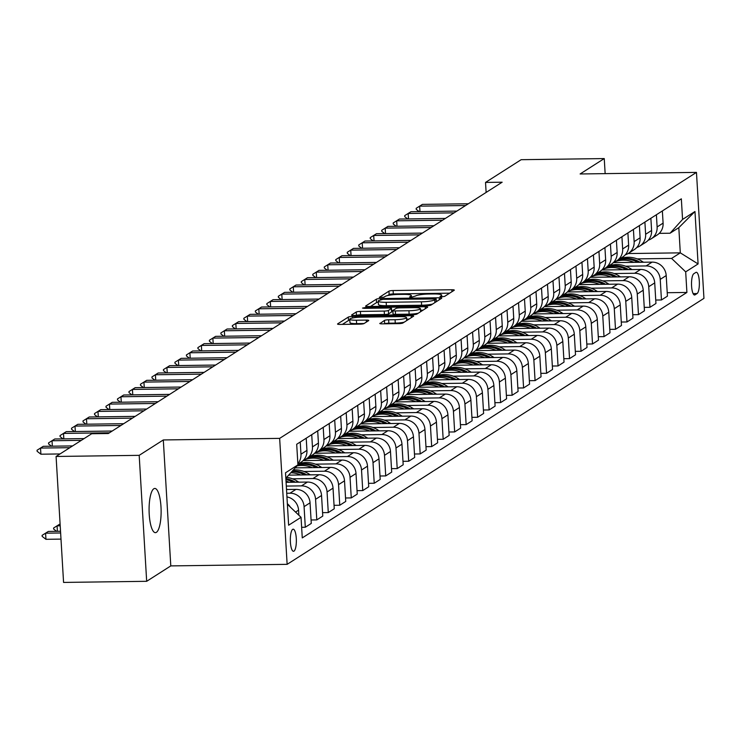 <?xml version="1.0" encoding="UTF-8"?>
<svg xmlns="http://www.w3.org/2000/svg" width="741" height="741" viewBox="0 0 741 741"><rect width="100%" height="100%" fill="white"/><g stroke="black" fill="none" stroke-linecap="round" stroke-linejoin="round"><path stroke-width="1.11" d="M441.701 296.826L444.609 296.391L454.196 290.277A3.39 0.546 -3.4 0 0 454.316 290.12A3.39 0.546 -3.4 0 0 451.834 289.74L393.11 290.537A3.39 0.546 -3.4 0 0 388.942 291.157L379.272 297.382L383.921 297.215L385.163 296.419A10.856 1.732 -3.4 0 1 398.491 294.436L403.391 294.372A10.856 1.732 -3.4 0 1 411.329 295.566A10.856 1.732 -3.4 0 1 410.94 296.076L409.616 296.974L411.357 297.234L415.506 296.011A10.856 1.732 -3.4 0 1 428.835 294.029L433.735 293.964A10.856 1.732 -3.4 0 1 441.673 295.159A10.856 1.732 -3.4 0 1 441.284 295.659L439.959 296.567L441.701 296.826M156.397 532.334A22.11 6.021 89.2 0 0 161.075 508.622A22.11 6.021 89.2 0 0 154.804 488.439A22.11 6.021 89.2 0 0 153.813 488.764A22.11 6.021 89.2 0 0 149.136 512.476A22.11 6.021 89.2 0 0 155.406 532.659A22.11 6.021 89.2 0 0 156.397 532.334M293.982 551.128A11.059 3.01 89.2 0 0 296.326 539.272A11.059 3.01 89.2 0 0 293.186 529.185A11.059 3.01 89.2 0 0 292.695 529.343A11.059 3.01 89.2 0 0 290.352 541.199A11.059 3.01 89.2 0 0 293.492 551.285A11.059 3.01 89.2 0 0 293.982 551.128M379.911 323.317A3.39 0.546 -3.4 0 0 379.781 323.474A3.39 0.546 -3.4 0 0 382.273 323.845L398.741 323.622A3.39 0.546 -3.4 0 0 402.909 323.002L413.552 316.212A3.39 0.546 -3.4 0 0 413.682 316.055A3.39 0.546 -3.4 0 0 411.199 315.675L352.466 316.472A3.39 0.546 -3.4 0 0 348.298 317.092L337.655 323.882A3.39 0.546 -3.4 0 0 337.535 324.039A3.39 0.546 -3.4 0 0 340.017 324.419L359.922 324.15A3.39 0.546 -3.4 0 0 364.081 323.53L368.638 320.621A3.39 0.546 -3.4 0 0 368.759 320.464A3.39 0.546 -3.4 0 0 366.276 320.093L356.412 320.223A9.068 1.454 -3.4 0 1 349.761 319.223A9.068 1.454 -3.4 0 1 361.238 317.148L399.899 316.62A9.068 1.454 -3.4 0 1 406.54 317.62A9.068 1.454 -3.4 0 1 395.073 319.704L388.627 319.788A3.39 0.546 -3.4 0 0 384.468 320.408L379.929 323.613M163.307 439.95L139.188 455.345L56.084 456.465L63.569 582.426L146.672 581.305L170.791 565.902L287.137 564.336L279.653 438.376L163.307 439.95L170.791 565.902M605.147 173.635L604.248 158.574L580.12 173.968L696.466 172.394L279.653 438.376M604.248 158.574L521.145 159.695L485.531 182.425L486.124 192.428M56.084 456.465L91.699 433.735L108.316 433.513L502.148 182.203L485.531 182.425M426.807 305.718A3.39 0.546 -3.4 0 0 430.966 305.097L441.617 298.308A3.39 0.546 -3.4 0 0 441.738 298.151A3.39 0.546 -3.4 0 0 439.256 297.771L380.522 298.567A3.39 0.546 -3.4 0 0 376.354 299.188L365.711 305.987A3.39 0.546 -3.4 0 0 365.591 306.144A3.39 0.546 -3.4 0 0 368.073 306.515L426.807 305.718M427.585 307.256L416.942 314.054A3.39 0.546 -3.4 0 1 412.774 314.675L354.041 315.462A3.39 0.546 -3.4 0 1 351.558 315.092A3.39 0.546 -3.4 0 1 351.679 314.934L356.236 312.026A3.39 0.546 -3.4 0 1 360.404 311.405L384.218 311.081A3.39 0.546 -3.4 0 0 388.386 310.47L391.405 308.534A3.39 0.546 -3.4 0 0 391.535 308.376A3.39 0.546 -3.4 0 0 389.053 308.006L364.248 308.339L362.516 308.08L365.517 307.534L425.223 306.728A3.39 0.546 -3.4 0 1 427.705 307.098A3.39 0.546 -3.4 0 1 427.585 307.256M695.827 272.447L693.808 273.735A10.707 2.918 89.2 0 0 691.538 285.22A10.707 2.918 89.2 0 0 694.576 295.001A10.707 2.918 89.2 0 0 695.058 294.844L697.086 293.547A10.707 2.918 89.2 0 0 699.347 282.062A10.707 2.918 89.2 0 0 696.308 272.29A10.707 2.918 89.2 0 0 695.827 272.447M287.137 564.336L703.95 298.354L696.466 172.394M628.099 253.552L680.303 252.848L678.812 227.654L670.077 233.22L682.563 219.429L681.34 198.829L296.696 444.276L297.928 464.876L285.841 478.223M682.563 219.429L694.975 211.509L698.087 263.935L685.684 271.854L671.578 258.414L637.14 258.878M667.224 292.714L686.907 292.445L685.684 271.854M686.907 292.445L302.263 537.901L301.041 517.301L288.629 525.221L285.517 472.795L297.928 464.876M139.188 455.345L146.672 581.305M671.578 258.414L680.303 252.848L698.087 263.935M301.633 527.286L305.301 527.24L304.079 506.64A13.82 13.116 -122.5 0 0 289.972 493.2L286.73 493.247M305.301 527.24L311.276 523.424L310.053 502.824A13.82 13.116 -122.5 0 0 295.946 489.393L286.508 489.514M311.072 519.978L316.796 519.904L315.573 499.314A13.82 13.116 -122.5 0 0 301.467 485.874L286.304 486.077M316.796 519.904L322.77 516.097L321.548 495.497A13.82 13.116 -122.5 0 0 307.441 482.058L286.082 482.345M322.567 512.652L328.282 512.577L327.059 491.978A13.82 13.116 -122.5 0 0 312.952 478.538L292.473 478.816M328.282 512.577L334.256 508.761L333.033 488.162A13.82 13.116 -122.5 0 0 318.926 474.731L288.638 475.138M334.052 505.316L339.767 505.242L338.544 484.651A13.82 13.116 -122.5 0 0 324.438 471.211L303.958 471.489M339.767 505.242L345.741 501.435L344.519 480.835A13.82 13.116 -122.5 0 0 330.412 467.395L295.214 467.877M345.538 497.989L351.262 497.915L350.039 477.315A13.82 13.116 -122.5 0 0 335.932 463.875L315.453 464.153M351.262 497.915L357.236 494.099L356.013 473.499A13.82 13.116 -122.5 0 0 341.907 460.068L303.134 460.587M357.032 490.653L362.747 490.579L361.525 469.989A13.82 13.116 -122.5 0 0 347.418 456.549L326.938 456.827M362.747 490.579L368.722 486.772L367.499 466.172A13.82 13.116 -122.5 0 0 353.392 452.732L314.619 453.26M368.518 483.327L374.233 483.252L373.01 462.653A13.82 13.116 -122.5 0 0 358.903 449.213L338.433 449.491M374.233 483.252L380.207 479.436L378.984 458.836A13.82 13.116 -122.5 0 0 364.878 445.406L326.114 445.925M380.003 476L385.728 475.917L384.505 455.326A13.82 13.116 -122.5 0 0 370.398 441.886L349.919 442.164M385.728 475.917L391.702 472.11L390.479 451.51A13.82 13.116 -122.5 0 0 376.372 438.07L337.6 438.598M391.498 468.664L397.213 468.59L395.99 447.99A13.82 13.116 -122.5 0 0 381.884 434.55L361.404 434.828M397.213 468.59L403.187 464.774L401.965 444.174A13.82 13.116 -122.5 0 0 387.858 430.743L349.085 431.262M402.984 461.337L408.699 461.254L407.476 440.663A13.82 13.116 -122.5 0 0 393.378 427.224L372.899 427.501M408.699 461.254L414.673 457.447L413.45 436.847A13.82 13.116 -122.5 0 0 399.343 423.407L360.58 423.935M414.469 454.001L420.193 453.927L418.971 433.328A13.82 13.116 -122.5 0 0 404.864 419.888L384.384 420.166M420.193 453.927L426.168 450.111L424.945 429.511A13.82 13.116 -122.5 0 0 410.838 416.081L372.065 416.599M425.964 446.675L431.679 446.591L430.456 426.001A13.82 13.116 -122.5 0 0 416.349 412.561L395.87 412.839M431.679 446.591L437.653 442.785L436.43 422.185A13.82 13.116 -122.5 0 0 422.324 408.745L383.551 409.273M437.449 439.339L443.174 439.265L441.942 418.665A13.82 13.116 -122.5 0 0 427.844 405.225L407.365 405.503M443.174 439.265L449.148 435.449L447.916 414.858A13.82 13.116 -122.5 0 0 433.818 401.418L395.046 401.937M448.935 432.012L454.659 431.929L453.436 411.338A13.82 13.116 -122.5 0 0 439.33 397.898L418.85 398.176M454.659 431.929L460.633 428.122L459.411 407.522A13.82 13.116 -122.5 0 0 445.304 394.082L406.531 394.61M460.43 424.676L466.145 424.602L464.922 404.002A13.82 13.116 -122.5 0 0 450.815 390.563L430.336 390.84M466.145 424.602L472.119 420.786L470.896 400.196A13.82 13.116 -122.5 0 0 456.789 386.756L418.017 387.274M471.915 417.35L477.639 417.266L476.407 396.676A13.82 13.116 -122.5 0 0 462.31 383.236L441.831 383.514M477.639 417.266L483.614 413.459L482.382 392.86A13.82 13.116 -122.5 0 0 468.284 379.42L429.511 379.948M483.401 410.014L489.125 409.94L487.902 389.34A13.82 13.116 -122.5 0 0 473.795 375.9L453.316 376.178M489.125 409.94L495.099 406.124L493.877 385.533A13.82 13.116 -122.5 0 0 479.77 372.093L440.997 372.612M494.895 402.687L500.61 402.604L499.388 382.013A13.82 13.116 -122.5 0 0 485.281 368.573L464.802 368.851M500.61 402.604L506.585 398.797L505.362 378.197A13.82 13.116 -122.5 0 0 491.255 364.757L452.482 365.285M506.381 395.351L512.105 395.277L510.882 374.677A13.82 13.116 -122.5 0 0 496.776 361.238L476.296 361.515M512.105 395.277L518.079 391.461L516.847 370.87A13.82 13.116 -122.5 0 0 502.75 357.431L463.977 357.949M517.876 388.025L523.591 387.941L522.368 367.351A13.82 13.116 -122.5 0 0 508.261 353.911L487.782 354.189M523.591 387.941L529.565 384.134L528.342 363.535A13.82 13.116 -122.5 0 0 514.235 350.095L475.463 350.623M529.361 380.689L535.076 380.615L533.853 360.015A13.82 13.116 -122.5 0 0 519.747 346.575L499.267 346.853M535.076 380.615L541.05 376.798L539.828 356.208A13.82 13.116 -122.5 0 0 525.721 342.768L486.948 343.287M540.847 373.362L546.571 373.279L545.348 352.688A13.82 13.116 -122.5 0 0 531.241 339.248L510.762 339.526M546.571 373.279L552.545 369.472L551.323 348.872A13.82 13.116 -122.5 0 0 537.216 335.432L498.443 335.96M552.341 366.026L558.056 365.952L556.834 345.352A13.82 13.116 -122.5 0 0 542.727 331.912L522.248 332.19M558.056 365.952L564.031 362.136L562.808 341.545A13.82 13.116 -122.5 0 0 548.701 328.106L509.928 328.624M563.827 358.7L569.542 358.616L568.319 338.026A13.82 13.116 -122.5 0 0 554.212 324.586L533.733 324.864M569.542 358.616L575.516 354.809L574.294 334.21A13.82 13.116 -122.5 0 0 560.187 320.77L521.414 321.298M575.312 351.364L581.037 351.29L579.814 330.69A13.82 13.116 -122.5 0 0 565.707 317.25L545.228 317.528M581.037 351.29L587.011 347.473L585.788 326.883A13.82 13.116 -122.5 0 0 571.682 313.443L532.909 313.962M586.807 344.037L592.522 343.954L591.299 323.363A13.82 13.116 -122.5 0 0 577.193 309.923L556.713 310.201M592.522 343.954L598.496 340.147L597.274 319.547A13.82 13.116 -122.5 0 0 583.167 306.107L544.394 306.635M598.293 336.701L604.008 336.627L602.785 316.027A13.82 13.116 -122.5 0 0 588.678 302.587L568.199 302.865M604.008 336.627L609.982 332.811L608.759 312.22A13.82 13.116 -122.5 0 0 594.653 298.78L555.88 299.308M609.778 329.375L615.502 329.291L614.28 308.701A13.82 13.116 -122.5 0 0 600.173 295.261L579.694 295.539M615.502 329.291L621.477 325.484L620.254 304.884A13.82 13.116 -122.5 0 0 606.147 291.445L567.374 291.973M621.273 322.039L626.988 321.965L625.765 301.365A13.82 13.116 -122.5 0 0 611.658 287.925L591.179 288.203M626.988 321.965L632.962 318.148L631.74 297.558A13.82 13.116 -122.5 0 0 617.633 284.118L578.86 284.646M632.758 314.712L638.473 314.629L637.251 294.038A13.82 13.116 -122.5 0 0 623.144 280.598L602.674 280.876M638.473 314.629L644.448 310.822L643.225 290.222A13.82 13.116 -122.5 0 0 629.118 276.782L590.355 277.31M644.244 307.376L649.968 307.302L648.745 286.702A13.82 13.116 -122.5 0 0 634.639 273.262L614.159 273.54M649.968 307.302L655.942 303.486L654.72 282.895A13.82 13.116 -122.5 0 0 640.613 269.455L601.84 269.983M655.739 300.049L661.454 299.966L660.231 279.376A13.82 13.116 -122.5 0 0 646.124 265.936L625.645 266.214M661.454 299.966L667.428 296.159L666.205 275.559A13.82 13.116 -122.5 0 0 652.099 262.119L613.326 262.647M659.231 233.369L670.077 233.22M648.264 240.167A13.82 13.116 -122.5 0 0 651.256 238.778L657.23 234.962A13.82 13.116 -122.5 0 0 663.093 223.134L662.371 210.935M651.256 238.778A13.82 13.116 -122.5 0 0 657.119 226.95L656.396 214.751M636.769 247.494A13.82 13.116 -122.5 0 0 639.761 246.105L645.735 242.298A13.82 13.116 -122.5 0 0 651.598 230.47L650.876 218.271M639.761 246.105A13.82 13.116 -122.5 0 0 645.624 234.276L644.902 222.087M625.284 254.83A13.82 13.116 -122.5 0 0 628.275 253.441L634.25 249.624A13.82 13.116 -122.5 0 0 640.113 237.796L639.39 225.597M628.275 253.441A13.82 13.116 -122.5 0 0 634.139 241.612L633.416 229.414M613.798 262.157A13.82 13.116 -122.5 0 0 616.79 260.767L622.764 256.96A13.82 13.116 -122.5 0 0 628.627 245.132L627.896 232.933M616.79 260.767A13.82 13.116 -122.5 0 0 622.653 248.939L621.931 236.75M602.303 269.492A13.82 13.116 -122.5 0 0 605.295 268.103L611.269 264.287A13.82 13.116 -122.5 0 0 617.133 252.459L616.41 240.26M605.295 268.103A13.82 13.116 -122.5 0 0 611.158 256.275L610.436 244.076M590.818 276.819A13.82 13.116 -122.5 0 0 593.81 275.43L599.784 271.623A13.82 13.116 -122.5 0 0 605.647 259.795L604.925 247.596M593.81 275.43A13.82 13.116 -122.5 0 0 599.673 263.601L598.95 251.412M579.332 284.155A13.82 13.116 -122.5 0 0 582.324 282.766L588.298 278.949A13.82 13.116 -122.5 0 0 594.162 267.121L593.43 254.923M582.324 282.766A13.82 13.116 -122.5 0 0 588.187 270.937L587.456 258.739M567.838 291.482A13.82 13.116 -122.5 0 0 570.829 290.092L576.804 286.285A13.82 13.116 -122.5 0 0 582.667 274.448L581.944 262.258M570.829 290.092A13.82 13.116 -122.5 0 0 576.693 278.264L575.97 266.075M556.352 298.818A13.82 13.116 -122.5 0 0 559.344 297.428L565.318 293.612A13.82 13.116 -122.5 0 0 571.181 281.784L570.459 269.585M559.344 297.428A13.82 13.116 -122.5 0 0 565.207 285.6L564.485 273.401M544.867 306.144A13.82 13.116 -122.5 0 0 547.858 304.755L553.833 300.948A13.82 13.116 -122.5 0 0 559.696 289.11L558.964 276.921M547.858 304.755A13.82 13.116 -122.5 0 0 553.722 292.927L552.99 280.737M533.372 313.48A13.82 13.116 -122.5 0 0 536.364 312.091L542.338 308.275A13.82 13.116 -122.5 0 0 548.201 296.446L547.479 284.248M536.364 312.091A13.82 13.116 -122.5 0 0 542.227 300.262L541.504 288.064M521.886 320.807A13.82 13.116 -122.5 0 0 524.878 319.417L530.852 315.61A13.82 13.116 -122.5 0 0 536.716 303.773L535.993 291.584M524.878 319.417A13.82 13.116 -122.5 0 0 530.741 307.589L530.019 295.39M510.401 328.143A13.82 13.116 -122.5 0 0 513.393 326.753L519.367 322.937A13.82 13.116 -122.5 0 0 525.23 311.109L524.498 298.91M513.393 326.753A13.82 13.116 -122.5 0 0 519.256 314.925L518.524 302.726M498.906 335.469A13.82 13.116 -122.5 0 0 501.898 334.08L507.872 330.273A13.82 13.116 -122.5 0 0 513.735 318.435L513.013 306.246M501.898 334.08A13.82 13.116 -122.5 0 0 507.761 322.252L507.039 310.053M487.421 342.805A13.82 13.116 -122.5 0 0 490.412 341.416L496.387 337.6A13.82 13.116 -122.5 0 0 502.25 325.771L501.527 313.573M490.412 341.416A13.82 13.116 -122.5 0 0 496.275 329.588L495.553 317.389M475.935 350.132A13.82 13.116 -122.5 0 0 478.927 348.742L484.901 344.935A13.82 13.116 -122.5 0 0 490.764 333.098L490.033 320.909M478.927 348.742A13.82 13.116 -122.5 0 0 484.79 336.914L484.058 324.715M464.44 357.468A13.82 13.116 -122.5 0 0 467.432 356.078L473.406 352.262A13.82 13.116 -122.5 0 0 479.27 340.434L478.547 328.235M467.432 356.078A13.82 13.116 -122.5 0 0 473.295 344.25L472.573 332.051M452.955 364.794A13.82 13.116 -122.5 0 0 455.947 363.405L461.921 359.598A13.82 13.116 -122.5 0 0 467.784 347.761L467.062 335.571M455.947 363.405A13.82 13.116 -122.5 0 0 461.81 351.577L461.087 339.378M441.46 372.13A13.82 13.116 -122.5 0 0 444.461 370.741L450.435 366.925A13.82 13.116 -122.5 0 0 456.289 355.096L455.567 342.898M444.461 370.741A13.82 13.116 -122.5 0 0 450.315 358.903L449.592 346.714M429.975 379.457A13.82 13.116 -122.5 0 0 432.966 378.067L438.941 374.261A13.82 13.116 -122.5 0 0 444.804 362.423L444.081 350.234M432.966 378.067A13.82 13.116 -122.5 0 0 438.829 366.239L438.107 354.041M418.489 386.793A13.82 13.116 -122.5 0 0 421.481 385.403L427.455 381.587A13.82 13.116 -122.5 0 0 433.318 369.759L432.596 357.56M421.481 385.403A13.82 13.116 -122.5 0 0 427.344 373.566L426.621 361.376M406.994 394.119A13.82 13.116 -122.5 0 0 409.986 392.73L415.96 388.923A13.82 13.116 -122.5 0 0 421.824 377.086L421.101 364.896M409.986 392.73A13.82 13.116 -122.5 0 0 415.849 380.902L415.127 368.703M395.509 401.455A13.82 13.116 -122.5 0 0 398.501 400.066L404.475 396.25A13.82 13.116 -122.5 0 0 410.338 384.422L409.616 372.223M398.501 400.066A13.82 13.116 -122.5 0 0 404.364 388.228L403.641 376.039M384.023 408.782A13.82 13.116 -122.5 0 0 387.015 407.393L392.989 403.576A13.82 13.116 -122.5 0 0 398.853 391.748L398.13 379.559M387.015 407.393A13.82 13.116 -122.5 0 0 392.878 395.564L392.156 383.366M372.528 416.118A13.82 13.116 -122.5 0 0 375.52 414.728L381.495 410.912A13.82 13.116 -122.5 0 0 387.358 399.084L386.635 386.885M375.52 414.728A13.82 13.116 -122.5 0 0 381.383 402.891L380.661 390.702M361.043 423.444A13.82 13.116 -122.5 0 0 364.035 422.055L370.009 418.239A13.82 13.116 -122.5 0 0 375.872 406.411L375.15 394.221M364.035 422.055A13.82 13.116 -122.5 0 0 369.898 410.227L369.175 398.028M349.557 430.78A13.82 13.116 -122.5 0 0 352.549 429.391L358.524 425.575A13.82 13.116 -122.5 0 0 364.387 413.747L363.655 401.548M352.549 429.391A13.82 13.116 -122.5 0 0 358.412 417.554L357.681 405.364M338.063 438.107A13.82 13.116 -122.5 0 0 341.055 436.718L347.029 432.901A13.82 13.116 -122.5 0 0 352.892 421.073L352.17 408.884M341.055 436.718A13.82 13.116 -122.5 0 0 346.918 424.889L346.195 412.691M326.577 445.443A13.82 13.116 -122.5 0 0 329.569 444.054L335.543 440.237A13.82 13.116 -122.5 0 0 341.406 428.409L340.684 416.21M329.569 444.054A13.82 13.116 -122.5 0 0 335.432 432.216L334.71 420.027M315.092 452.77A13.82 13.116 -122.5 0 0 318.084 451.38L324.058 447.564A13.82 13.116 -122.5 0 0 329.921 435.736L329.189 423.546M318.084 451.38A13.82 13.116 -122.5 0 0 323.947 439.552L323.215 427.353M303.597 460.105A13.82 13.116 -122.5 0 0 306.589 458.716L312.563 454.9A13.82 13.116 -122.5 0 0 318.426 443.072L317.704 430.873M306.589 458.716A13.82 13.116 -122.5 0 0 312.452 446.879L311.729 434.689M297.891 464.264L301.078 462.227A13.82 13.116 -122.5 0 0 306.941 450.398L306.218 438.209M297.854 463.662A13.82 13.116 -122.5 0 0 300.966 454.214L300.244 442.016M298.864 515.236L298.567 510.16A13.82 13.116 -122.5 0 0 286.952 496.924M290.379 507.15A13.82 13.116 -122.5 0 0 287.351 503.713M287.388 504.297L301.041 517.301M678.812 227.654L694.975 211.509M449.648 293.177L393.304 293.945A3.39 0.546 -3.4 0 0 389.145 294.566L387.534 295.585M378.299 302.152A3.39 0.546 -3.4 0 0 376.558 302.597L370.463 306.478M437.06 301.207L436.273 301.226M436.051 299.003L382.847 299.327L378.623 300.596A10.856 1.732 -3.4 0 0 378.234 301.096A10.856 1.732 -3.4 0 0 386.181 302.3L421.416 301.819A10.856 1.732 -3.4 0 0 434.745 299.836L436.051 299.003L436.217 301.754M378.234 301.096L378.438 304.505A10.856 1.732 -3.4 0 0 386.376 305.7L386.181 302.3M432.577 304.079A10.856 1.732 -3.4 0 1 421.62 305.227L386.376 305.7M391.591 311.646A3.39 0.546 -3.4 0 1 391.73 311.785A3.39 0.546 -3.4 0 1 391.609 311.942L388.59 313.869A3.39 0.546 -3.4 0 1 384.422 314.49L360.608 314.814A3.39 0.546 -3.4 0 0 356.44 315.434L356.236 312.026M391.665 310.59L392.832 310.572A3.39 0.546 -3.4 0 0 395.314 310.933L408.939 310.748A9.068 1.454 -3.4 0 0 420.406 308.673A9.068 1.454 -3.4 0 0 413.765 307.672L400.14 307.858A3.39 0.546 -3.4 0 0 395.981 308.478L392.952 310.405A3.39 0.546 -3.4 0 0 392.832 310.562L393.036 313.962A3.39 0.546 -3.4 0 0 395.518 314.341L395.314 310.933M420.499 310.201L423.028 310.164M395.518 314.341L409.143 314.156A9.068 1.454 -3.4 0 0 418.276 313.202M404.16 322.205A9.068 1.454 -3.4 0 1 395.277 323.104L388.83 323.196A3.39 0.546 -3.4 0 0 384.662 323.808L384.468 320.408M349.761 319.223L349.965 322.622A9.068 1.454 -3.4 0 0 356.606 323.632L356.412 320.223M364.09 323.53L356.606 323.632M349.817 320.121A3.39 0.546 -3.4 0 0 348.502 320.501L342.407 324.382M409.004 319.112L406.633 319.149M643.494 262.24L642.058 261.332A26.426 25.083 -122.5 0 0 620.226 258.581M633.907 262.37A26.426 25.083 -122.5 0 0 613.687 262.277M640.057 262.286A26.426 25.083 -122.5 0 0 618.476 259.693M617.373 260.397A26.426 25.083 57.5 0 1 637.806 262.314M419.165 211.602L416.238 209.342L416.183 208.314L422.416 204.386L468.358 203.766M465.598 205.526L419.656 206.146L419.98 211.593M422.416 204.386L416.183 208.314M632.008 269.567L630.563 268.659A26.426 25.083 -122.5 0 0 608.732 265.908M622.421 269.696A26.426 25.083 -122.5 0 0 602.201 269.604M628.572 269.613A26.426 25.083 -122.5 0 0 606.99 267.019M605.888 267.723A26.426 25.083 57.5 0 1 626.312 269.65M620.513 276.902L619.078 275.995A26.426 25.083 -122.5 0 0 597.246 273.244M610.927 277.032A26.426 25.083 -122.5 0 0 590.716 276.939M617.077 276.949A26.426 25.083 -122.5 0 0 595.495 274.355M594.393 275.059A26.426 25.083 57.5 0 1 614.826 276.977M609.028 284.229L607.592 283.321A26.426 25.083 -122.5 0 0 585.76 280.57M599.441 284.359A26.426 25.083 -122.5 0 0 579.221 284.266M605.592 284.275A26.426 25.083 -122.5 0 0 584.01 281.682M582.908 282.386A26.426 25.083 57.5 0 1 603.331 284.312M407.67 218.938L404.753 216.668L404.688 215.65L410.931 211.722L456.873 211.092M454.113 212.852L408.171 213.473L408.495 218.928M410.931 211.722L404.688 215.65M396.185 226.264L393.258 224.004L393.202 222.976L399.436 219.049L445.378 218.428M442.627 220.188L396.685 220.809L397.009 226.255M399.436 219.049L393.202 222.976M384.699 233.6L381.772 231.331L381.708 230.312L387.951 226.385L433.893 225.755M431.132 227.515L385.19 228.135L385.515 233.591M387.951 226.385L381.708 230.312M597.542 291.565L596.097 290.657A26.426 25.083 -122.5 0 0 574.266 287.906M587.956 291.695A26.426 25.083 -122.5 0 0 567.736 291.602M594.106 291.611A26.426 25.083 -122.5 0 0 572.524 289.018M571.422 289.722A26.426 25.083 57.5 0 1 591.846 291.639M373.205 240.927L370.287 238.667L370.222 237.639L376.465 233.711L422.398 233.091M419.647 234.851L373.705 235.471L374.029 240.918M376.465 233.711L370.222 237.639M586.048 298.892L584.612 297.984A26.426 25.083 -122.5 0 0 562.78 295.233M576.461 299.021A26.426 25.083 -122.5 0 0 556.25 298.929M582.611 298.938A26.426 25.083 -122.5 0 0 561.03 296.344M559.927 297.048A26.426 25.083 57.5 0 1 580.36 298.975M574.562 306.228L573.126 305.32A26.426 25.083 -122.5 0 0 551.285 302.569M564.975 306.357A26.426 25.083 -122.5 0 0 544.755 306.265M571.126 306.274A26.426 25.083 -122.5 0 0 549.544 303.68M548.442 304.384A26.426 25.083 57.5 0 1 568.866 306.302M563.077 313.554L561.632 312.646A26.426 25.083 -122.5 0 0 539.8 309.895M553.49 313.684A26.426 25.083 -122.5 0 0 533.27 313.591M559.64 313.6A26.426 25.083 -122.5 0 0 538.059 311.007M536.956 311.711A26.426 25.083 57.5 0 1 557.38 313.638M551.582 320.89L550.146 319.982A26.426 25.083 -122.5 0 0 528.314 317.231M541.995 321.02A26.426 25.083 -122.5 0 0 521.775 320.927M548.145 320.936A26.426 25.083 -122.5 0 0 526.564 318.343M525.462 319.047A26.426 25.083 57.5 0 1 545.895 320.964M540.096 328.217L538.661 327.309A26.426 25.083 -122.5 0 0 516.82 324.558M530.51 328.346A26.426 25.083 -122.5 0 0 510.29 328.254M536.66 328.263A26.426 25.083 -122.5 0 0 515.078 325.67M513.976 326.373A26.426 25.083 57.5 0 1 534.4 328.3M361.719 248.263L358.792 245.993L358.737 244.975L364.97 241.038L410.912 240.417M408.152 242.177L362.219 242.798L362.534 248.254M364.97 241.038L358.737 244.975M350.234 255.589L347.307 253.329L347.242 252.301L353.485 248.374L399.427 247.753M396.667 249.513L350.725 250.134L351.049 255.58M353.485 248.374L347.242 252.301M338.739 262.925L335.821 260.656L335.756 259.637L341.99 255.701L387.932 255.08M385.181 256.84L339.239 257.46L339.563 262.916M341.99 255.701L335.756 259.637M327.253 270.252L324.326 267.992L324.271 266.964L330.505 263.036L376.447 262.416M373.686 264.176L327.744 264.796L328.068 270.243M330.505 263.036L324.271 266.964M315.768 277.588L312.841 275.319L312.776 274.3L319.019 270.363L364.961 269.743M362.201 271.502L316.259 272.123L316.583 277.579M319.019 270.363L312.776 274.3M528.611 335.553L527.166 334.645A26.426 25.083 -122.5 0 0 505.334 331.894M519.024 335.682A26.426 25.083 -122.5 0 0 498.804 335.59M525.174 335.599A26.426 25.083 -122.5 0 0 503.593 333.005M502.481 333.709A26.426 25.083 57.5 0 1 522.914 335.627M304.273 284.915L301.355 282.654L301.291 281.626L307.524 277.699L353.466 277.078M350.715 278.838L304.773 279.459L305.097 284.905M307.524 277.699L301.291 281.626M517.116 342.879L515.68 341.971A26.426 25.083 -122.5 0 0 493.849 339.221M507.529 343.009A26.426 25.083 -122.5 0 0 487.309 342.916M513.68 342.926A26.426 25.083 -122.5 0 0 492.098 340.332M490.996 341.036A26.426 25.083 57.5 0 1 511.429 342.963M292.788 292.25L289.861 289.981L289.805 288.962L296.039 285.026L341.981 284.405M339.221 286.165L293.279 286.786L293.603 292.241M296.039 285.026L289.805 288.962M505.631 350.215L504.186 349.307A26.426 25.083 -122.5 0 0 482.354 346.556M496.044 350.345A26.426 25.083 -122.5 0 0 475.824 350.252M502.194 350.261A26.426 25.083 -122.5 0 0 480.613 347.668M479.51 348.372A26.426 25.083 57.5 0 1 499.934 350.289M281.293 299.577L278.375 297.317L278.31 296.289L284.553 292.362L330.495 291.741M327.735 293.501L281.793 294.121L282.117 299.568M284.553 292.362L278.31 296.289M494.136 357.542L492.7 356.634A26.426 25.083 -122.5 0 0 470.868 353.883M484.558 357.671A26.426 25.083 -122.5 0 0 464.338 357.579M490.709 357.588A26.426 25.083 -122.5 0 0 469.127 354.995M468.016 355.699A26.426 25.083 57.5 0 1 488.449 357.625M269.807 306.913L266.89 304.644L266.825 303.625L273.059 299.688L319 299.068M316.25 300.827L270.308 301.448L270.632 306.904M273.059 299.688L266.825 303.625M482.65 364.878L481.215 363.97A26.426 25.083 -122.5 0 0 459.383 361.21M473.064 365.007A26.426 25.083 -122.5 0 0 452.844 364.915M479.214 364.924A26.426 25.083 -122.5 0 0 457.632 362.33M456.53 363.034A26.426 25.083 57.5 0 1 476.963 364.952M258.322 314.24L255.395 311.98L255.339 310.951L261.573 307.024L307.515 306.404M304.755 308.163L258.813 308.784L259.137 314.23M261.573 307.024L255.339 310.951M471.165 372.204L469.72 371.297A26.426 25.083 -122.5 0 0 447.888 368.546M461.578 372.334A26.426 25.083 -122.5 0 0 441.358 372.241M467.728 372.251A26.426 25.083 -122.5 0 0 446.147 369.657M445.045 370.361A26.426 25.083 57.5 0 1 465.468 372.288M246.827 321.575L243.909 319.306L243.845 318.287L250.088 314.351L296.03 313.73M293.269 315.49L247.327 316.111L247.651 321.566M250.088 314.351L243.845 318.287M459.67 379.54L458.234 378.632A26.426 25.083 -122.5 0 0 436.403 375.872M450.083 379.67A26.426 25.083 -122.5 0 0 429.873 379.577M456.234 379.587A26.426 25.083 -122.5 0 0 434.652 376.993M433.55 377.697A26.426 25.083 57.5 0 1 453.983 379.614M448.185 386.867L446.749 385.959A26.426 25.083 -122.5 0 0 424.917 383.208M438.598 386.997A26.426 25.083 -122.5 0 0 418.378 386.904M444.748 386.913A26.426 25.083 -122.5 0 0 423.167 384.32M422.064 385.024A26.426 25.083 57.5 0 1 442.497 386.95M436.699 394.203L435.254 393.295A26.426 25.083 -122.5 0 0 413.422 390.535M427.112 394.332A26.426 25.083 -122.5 0 0 406.892 394.24M433.263 394.249A26.426 25.083 -122.5 0 0 411.681 391.656M410.579 392.36A26.426 25.083 57.5 0 1 431.003 394.277M425.204 401.529L423.769 400.622A26.426 25.083 -122.5 0 0 401.937 397.871M415.618 401.659A26.426 25.083 -122.5 0 0 395.407 401.566M421.768 401.576A26.426 25.083 -122.5 0 0 400.186 398.982M399.084 399.686A26.426 25.083 57.5 0 1 419.517 401.613M413.719 408.865L412.283 407.958A26.426 25.083 -122.5 0 0 390.451 405.197M404.132 408.995A26.426 25.083 -122.5 0 0 383.912 408.902M410.282 408.912A26.426 25.083 -122.5 0 0 388.701 406.318M387.599 407.022A26.426 25.083 57.5 0 1 408.032 408.939M402.233 416.192L400.788 415.284A26.426 25.083 -122.5 0 0 378.957 412.533M392.647 416.322A26.426 25.083 -122.5 0 0 372.427 416.229M398.797 416.238A26.426 25.083 -122.5 0 0 377.215 413.645M376.113 414.349A26.426 25.083 57.5 0 1 396.537 416.275M390.739 423.528L389.303 422.611A26.426 25.083 -122.5 0 0 367.471 419.86M381.152 423.657A26.426 25.083 -122.5 0 0 360.941 423.565M387.302 423.574A26.426 25.083 -122.5 0 0 365.721 420.981M364.618 421.685A26.426 25.083 57.5 0 1 385.051 423.602M379.253 430.854L377.817 429.947A26.426 25.083 -122.5 0 0 355.986 427.196M369.666 430.984A26.426 25.083 -122.5 0 0 349.446 430.892M375.817 430.901A26.426 25.083 -122.5 0 0 354.235 428.307M353.133 429.011A26.426 25.083 57.5 0 1 373.566 430.938M235.342 328.902L232.415 326.642L232.359 325.614L238.593 321.687L284.535 321.066M281.784 322.826L235.842 323.447L236.166 328.893M238.593 321.687L232.359 325.614M223.856 336.238L220.929 333.969L220.874 332.95L227.107 329.013L273.049 328.393M270.289 330.153L224.347 330.773L224.671 336.229M227.107 329.013L220.874 332.95M212.361 343.565L209.444 341.305L209.379 340.276L215.622 336.349L261.564 335.729M258.804 337.488L212.862 338.109L213.186 343.555M215.622 336.349L209.379 340.276M200.876 350.901L197.949 348.631L197.893 347.612L204.127 343.676L250.069 343.055M247.318 344.815L201.376 345.436L201.7 350.891M204.127 343.676L197.893 347.612M189.39 358.227L186.463 355.967L186.408 354.939L192.641 351.012L238.583 350.391M235.823 352.151L189.881 352.772L190.205 358.218M192.641 351.012L186.408 354.939M177.896 365.563L174.978 363.294L174.913 362.275L181.156 358.338L227.098 357.718M224.338 359.478L178.396 360.098L178.72 365.554M181.156 358.338L174.913 362.275M166.41 372.89L163.483 370.63L163.428 369.602L169.661 365.674L215.603 365.054M212.852 366.814L166.91 367.434L167.234 372.88M169.661 365.674L163.428 369.602M154.925 380.226L151.998 377.956L151.933 376.937L158.176 373.001L204.118 372.38M201.357 374.14L155.415 374.761L155.74 380.216M158.176 373.001L151.933 376.937M367.768 438.19L366.323 437.273A26.426 25.083 -122.5 0 0 344.491 434.522M358.181 438.32A26.426 25.083 -122.5 0 0 337.961 438.227M364.331 438.237A26.426 25.083 -122.5 0 0 342.75 435.643M341.647 436.347A26.426 25.083 57.5 0 1 362.071 438.264M143.43 387.552L140.512 385.292L140.447 384.264L146.69 380.337L192.632 379.716M189.872 381.476L143.93 382.097L144.254 387.543M146.69 380.337L140.447 384.264M356.273 445.517L354.837 444.609A26.426 25.083 -122.5 0 0 333.005 441.858M346.686 445.647A26.426 25.083 -122.5 0 0 326.475 445.554M352.836 445.563A26.426 25.083 -122.5 0 0 331.255 442.97M330.153 443.674A26.426 25.083 57.5 0 1 350.586 445.6M131.944 394.888L129.017 392.619L128.962 391.6L135.195 387.663L181.137 387.043M178.377 388.803L132.444 389.423L132.759 394.879M135.195 387.663L128.962 391.6M344.787 452.853L343.352 451.936A26.426 25.083 -122.5 0 0 321.52 449.185M335.201 452.983A26.426 25.083 -122.5 0 0 314.981 452.89M341.351 452.899A26.426 25.083 -122.5 0 0 319.769 450.306M318.667 451.01A26.426 25.083 57.5 0 1 339.091 452.927M120.459 402.215L117.532 399.955L117.467 398.927L123.71 394.999L169.652 394.379M166.892 396.139L120.95 396.759L121.274 402.206M123.71 394.999L117.467 398.927M333.302 460.18L331.857 459.272A26.426 25.083 -122.5 0 0 310.025 456.521M323.715 460.309A26.426 25.083 -122.5 0 0 303.495 460.217M329.865 460.226A26.426 25.083 -122.5 0 0 308.284 457.632M307.182 458.336A26.426 25.083 57.5 0 1 327.605 460.263M108.964 409.551L106.046 407.281L105.982 406.263L112.224 402.326L158.157 401.705M155.406 403.465L109.464 404.086L109.788 409.541M112.224 402.326L105.982 406.263M321.807 467.515L320.371 466.598A26.426 25.083 -122.5 0 0 298.54 463.847M312.22 467.645A26.426 25.083 -122.5 0 0 296.946 465.959M318.371 467.562A26.426 25.083 -122.5 0 0 297.91 464.607M297.762 465.052A26.426 25.083 57.5 0 1 316.12 467.59M97.479 416.877L94.552 414.617L94.496 413.589L100.73 409.662L146.672 409.041M143.911 410.801L97.969 411.422L98.294 416.868M100.73 409.662L94.496 413.589M310.322 474.842L308.886 473.934A26.426 25.083 -122.5 0 0 293.371 469.905M300.735 474.972A26.426 25.083 -122.5 0 0 290.759 472.786M306.885 474.888A26.426 25.083 -122.5 0 0 292.399 470.98M291.769 471.674A26.426 25.083 57.5 0 1 304.625 474.925M85.993 424.213L83.066 421.944L83.001 420.925L89.244 416.988L135.186 416.368M132.426 418.128L86.484 418.748L86.808 424.204M89.244 416.988L83.001 420.925M298.836 482.178L297.391 481.261A26.426 25.083 -122.5 0 0 286.61 477.371M289.249 482.308A26.426 25.083 -122.5 0 0 286.007 481.131M295.4 482.224A26.426 25.083 -122.5 0 0 285.859 478.63M285.915 479.557A26.426 25.083 57.5 0 1 293.14 482.252M74.498 431.54L71.581 429.28L71.516 428.252L77.749 424.324L123.691 423.704M120.94 425.464L74.998 426.084L75.323 431.531M77.749 424.324L71.516 428.252M287.341 489.505L286.48 488.958M63.013 438.876L60.086 436.606L60.03 435.588L66.264 431.651L112.206 431.03M109.446 432.79L63.504 433.411L63.828 438.867M66.264 431.651L60.03 435.588M60.095 524.091L57.076 525.851L60.197 525.814M56.575 531.316L53.658 529.046L53.593 528.027L57.076 525.851L57.4 531.306M53.593 528.027L59.836 524.091M51.518 446.202L48.6 443.933L48.535 442.914L54.778 438.987L84.094 438.589M81.343 440.349L52.018 440.747L52.342 446.193M54.778 438.987L48.535 442.914M60.521 531.26L48.341 531.427L45.59 533.187L60.623 532.983M45.951 539.309L42.163 536.373L42.107 535.354L45.59 533.187L45.951 539.309L60.994 539.105M42.107 535.354L48.341 531.427M69.849 447.675L40.533 448.073L40.894 454.205L37.115 451.269L37.05 450.25L38.43 449.37L43.284 446.314L72.609 445.915M60.03 453.946L40.894 454.205M43.284 446.314L37.05 450.25M289.972 493.2L295.946 489.393M301.467 485.874L307.441 482.058M312.952 478.538L318.926 474.731M324.438 471.211L330.412 467.395M335.932 463.875L341.907 460.068M347.418 456.549L353.392 452.732M358.903 449.213L364.878 445.406M370.398 441.886L376.372 438.07M381.884 434.55L387.858 430.743M393.378 427.224L399.343 423.407M404.864 419.888L410.838 416.081M416.349 412.561L422.324 408.745M427.844 405.225L433.818 401.418M439.33 397.898L445.304 394.082M450.815 390.563L456.789 386.756M462.31 383.236L468.284 379.42M473.795 375.9L479.77 372.093M485.281 368.573L491.255 364.757M496.776 361.238L502.75 357.431M508.261 353.911L514.235 350.095M519.747 346.575L525.721 342.768M531.241 339.248L537.216 335.432M542.727 331.912L548.701 328.106M554.212 324.586L560.187 320.77M565.707 317.25L571.682 313.443M577.193 309.923L583.167 306.107M588.678 302.587L594.653 298.78M600.173 295.261L606.147 291.445M611.658 287.925L617.633 284.118M623.144 280.598L629.118 276.782M634.639 273.262L640.613 269.455M646.124 265.936L652.099 262.119M657.119 226.95L663.093 223.134M660.231 279.376L666.205 275.559M648.745 286.702L654.72 282.895M645.624 234.276L651.598 230.47M637.251 294.038L643.225 290.222M634.139 241.612L640.113 237.796M625.765 301.365L631.74 297.558M622.653 248.939L628.627 245.132M614.28 308.701L620.254 304.884M611.158 256.275L617.133 252.459M602.785 316.027L608.759 312.22M599.673 263.601L605.647 259.795M591.299 323.363L597.274 319.547M588.187 270.937L594.162 267.121M579.814 330.69L585.788 326.883M576.693 278.264L582.667 274.448M568.319 338.026L574.294 334.21M565.207 285.6L571.181 281.784M556.834 345.352L562.808 341.545M553.722 292.927L559.696 289.11M545.348 352.688L551.323 348.872M542.227 300.262L548.201 296.446M533.853 360.015L539.828 356.208M530.741 307.589L536.716 303.773M522.368 367.351L528.342 363.535M519.256 314.925L525.23 311.109M510.882 374.677L516.847 370.87M507.761 322.252L513.735 318.435M499.388 382.013L505.362 378.197M496.275 329.588L502.25 325.771M487.902 389.34L493.877 385.533M484.79 336.914L490.764 333.098M476.407 396.676L482.382 392.86M473.295 344.25L479.27 340.434M464.922 404.002L470.896 400.196M461.81 351.577L467.784 347.761M453.436 411.338L459.411 407.522M450.315 358.903L456.289 355.096M441.942 418.665L447.916 414.858M438.829 366.239L444.804 362.423M430.456 426.001L436.43 422.185M427.344 373.566L433.318 369.759M418.971 433.328L424.945 429.511M415.849 380.902L421.824 377.086M407.476 440.663L413.45 436.847M404.364 388.228L410.338 384.422M395.99 447.99L401.965 444.174M392.878 395.564L398.853 391.748M384.505 455.326L390.479 451.51M381.383 402.891L387.358 399.084M373.01 462.653L378.984 458.836M369.898 410.227L375.872 406.411M361.525 469.989L367.499 466.172M358.412 417.554L364.387 413.747M350.039 477.315L356.013 473.499M346.918 424.889L352.892 421.073M338.544 484.651L344.519 480.835M335.432 432.216L341.406 428.409M327.059 491.978L333.033 488.162M323.947 439.552L329.921 435.736M315.573 499.314L321.548 495.497M312.452 446.879L318.426 443.072M304.079 506.64L310.053 502.824M300.966 454.214L306.941 450.398M295.557 512.077L298.567 510.16M693.113 293.603L697.086 293.547M694.095 294.853L695.058 294.844M441.358 296.826L441.284 295.659M411.014 297.234L410.94 296.076M389.145 294.566L388.942 291.157M393.304 293.945L393.11 290.537M451.954 291.704L451.834 289.74M376.558 302.597L376.354 299.188M380.578 299.549L380.522 298.567M439.367 299.735L439.256 297.771M421.62 305.227L421.416 301.819M434.911 302.587L434.745 299.836M360.608 314.814L360.404 311.405M384.422 314.49L384.218 311.081M388.59 313.869L388.386 310.47M391.609 311.942L391.405 308.534M365.563 308.321L365.517 307.534M425.343 308.691L425.223 306.728M409.143 314.156L408.939 310.748M388.83 323.196L388.627 319.788M395.277 323.104L395.073 319.704M366.397 322.057L366.276 320.093M348.502 320.501L348.298 317.092M352.559 318L352.466 316.472M411.311 317.639L411.199 315.675M640.567 262.277L642.058 261.332M629.081 269.613L630.563 268.659M617.586 276.939L619.078 275.995M606.101 284.275L607.592 283.321M594.606 291.602L596.097 290.657M583.121 298.938L584.612 297.984M571.635 306.265L573.126 305.32M560.14 313.6L561.632 312.646M548.655 320.927L550.146 319.982M537.169 328.263L538.661 327.309M525.675 335.59L527.166 334.645M514.189 342.926L515.68 341.971M502.704 350.252L504.186 349.307M491.209 357.588L492.7 356.634M479.723 364.915L481.215 363.97M468.238 372.251L469.72 371.297M456.743 379.577L458.234 378.632M445.258 386.913L446.749 385.959M433.772 394.24L435.254 393.295M422.277 401.576L423.769 400.622M410.792 408.902L412.283 407.958M399.306 416.238L400.788 415.284M387.812 423.565L389.303 422.611M376.326 430.901L377.817 429.947M364.841 438.227L366.323 437.273M353.346 445.563L354.837 444.609M341.86 452.89L343.352 451.936M330.366 460.226L331.857 459.272M318.88 467.552L320.371 466.598M307.395 474.888L308.886 473.934M295.9 482.215L297.391 481.261M441.775 296.826L441.673 295.159M411.431 297.234L411.329 295.566M436.301 301.698L436.134 298.892M391.73 311.785L391.535 308.376M420.592 311.72L420.406 308.673M406.716 320.575L406.54 317.62"/></g></svg>

